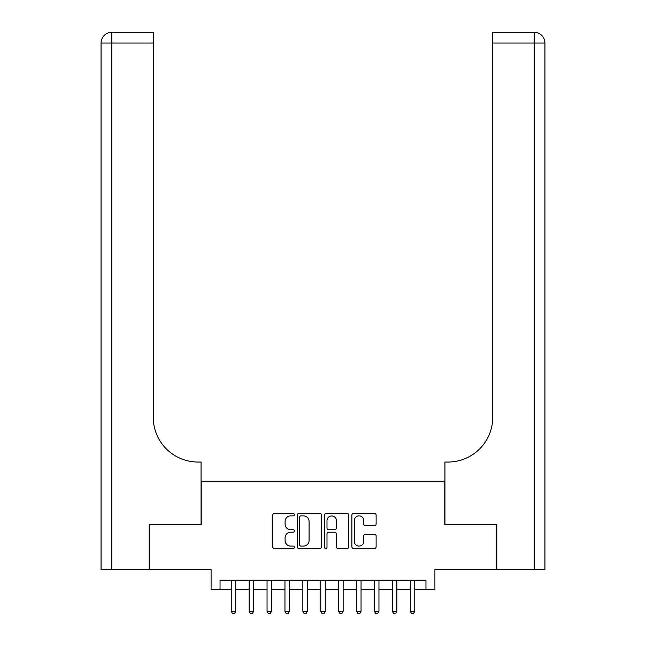 <?xml version="1.0" encoding="UTF-8"?>
<svg xmlns="http://www.w3.org/2000/svg" width="646" height="646" viewBox="0 0 646 646"><rect width="100%" height="100%" fill="white"/><g stroke="black" fill="none" stroke-linecap="round" stroke-linejoin="round"><path stroke-width="0.97" d="M294.35 514.628A1.227 1.227 0 0 0 293.123 513.4L274.445 513.4A1.76 1.76 0 0 0 272.693 515.161L272.693 546.791A1.76 1.76 0 0 0 274.445 548.551L293.123 548.551A1.227 1.227 0 0 0 294.35 547.323A1.227 1.227 0 0 0 293.123 546.088L290.708 546.088A5.62 5.62 0 0 1 285.08 540.468L285.08 537.827A5.62 5.62 0 0 1 290.708 532.207L293.123 532.207A1.227 1.227 0 0 0 294.35 530.972A1.227 1.227 0 0 0 293.123 529.744L290.708 529.744A5.62 5.62 0 0 1 285.08 524.124L285.08 521.483A5.62 5.62 0 0 1 290.708 515.863L293.123 515.863A1.227 1.227 0 0 0 294.35 514.628M374.365 525.787A1.76 1.76 0 0 0 376.125 524.035L376.125 515.161A1.76 1.76 0 0 0 374.365 513.4L353.628 513.4A1.76 1.76 0 0 0 351.868 515.161L351.868 546.791A1.76 1.76 0 0 0 353.628 548.551L374.365 548.551A1.76 1.76 0 0 0 376.125 546.791L376.125 536.075A1.76 1.76 0 0 0 374.365 534.315L365.491 534.315A1.76 1.76 0 0 0 363.73 536.075L363.73 541.388A4.7 4.7 0 0 1 359.031 546.088A4.7 4.7 0 0 1 354.331 541.388L354.331 520.563A4.7 4.7 0 0 1 359.031 515.863A4.7 4.7 0 0 1 363.73 520.563L363.73 524.035A1.76 1.76 0 0 0 365.491 525.787L374.365 525.787M220.044 589.168L220.044 580.213L425.956 580.213L425.956 589.168L434.911 589.168L434.911 569.473L496.241 569.473L496.241 524.705L444.763 524.705L444.763 481.738L201.237 481.738L201.237 524.705L149.759 524.705L149.759 569.473L211.089 569.473L211.089 589.168L231.236 589.168M321.466 515.161A1.76 1.76 0 0 0 319.705 513.4L298.969 513.4A1.76 1.76 0 0 0 297.208 515.161L297.208 546.791A1.76 1.76 0 0 0 298.969 548.551L319.705 548.551A1.76 1.76 0 0 0 321.466 546.791L321.466 515.161M326.295 513.4L347.031 513.4A1.76 1.76 0 0 1 348.792 515.161L348.792 546.791A1.76 1.76 0 0 1 347.031 548.551L338.157 548.551A1.76 1.76 0 0 1 336.405 546.791L336.405 533.959A1.76 1.76 0 0 0 334.644 532.207L328.757 532.207A1.76 1.76 0 0 0 326.997 533.959L326.997 547.323A1.227 1.227 0 0 1 325.77 548.551A1.227 1.227 0 0 1 324.534 547.323L324.534 515.161A1.76 1.76 0 0 1 326.295 513.4M235.709 589.168L249.138 589.168M253.612 589.168L267.048 589.168M271.522 589.168L284.951 589.168M289.424 589.168L302.853 589.168M307.334 589.168L320.763 589.168M325.237 589.168L338.665 589.168M343.147 589.168L356.576 589.168M361.049 589.168L374.478 589.168M378.952 589.168L392.388 589.168M396.862 589.168L410.291 589.168M414.764 589.168L425.956 589.168M300.899 515.863A1.227 1.227 0 0 0 299.671 517.091L299.671 544.861A1.227 1.227 0 0 0 300.899 546.088L303.45 546.088A5.62 5.62 0 0 0 309.071 540.468L309.071 521.483A5.62 5.62 0 0 0 303.45 515.863L300.899 515.863M336.405 520.652A4.7 4.7 0 0 0 331.697 515.952A4.7 4.7 0 0 0 326.997 520.652L326.997 527.984A1.76 1.76 0 0 0 328.757 529.744L334.644 529.744A1.76 1.76 0 0 0 336.405 527.984L336.405 520.652M235.709 580.213L235.709 611.374L231.236 611.374L231.236 580.213M235.709 611.374L234.369 613.7L232.576 613.7L231.236 611.374M149.226 524.705L201.059 524.705L201.059 462.035L198.015 462.035A44.768 44.768 0 0 1 153.255 417.276L153.255 43.04L111.798 43.04L111.798 569.473L149.226 569.473L149.226 524.705M111.798 569.473L101.059 569.473L101.059 43.04A10.74 10.74 0 0 1 111.798 32.3L153.255 32.3L153.255 43.04M198.015 462.035A44.768 44.768 0 0 1 153.255 417.276M111.798 32.3A10.74 10.74 0 0 0 101.059 43.04L111.798 43.04L111.798 32.3M534.202 569.473L534.202 43.04L544.941 43.04L544.941 569.473L496.774 569.473L496.774 524.705L444.941 524.705L444.941 462.035L447.985 462.035A44.768 44.768 0 0 0 492.745 417.276L492.745 32.3L534.202 32.3A10.74 10.74 0 0 1 544.941 43.04L544.941 462.035M531.513 32.3L492.745 32.3M447.985 462.035A44.768 44.768 0 0 0 492.745 417.276M253.612 580.213L253.612 611.374L249.138 611.374L249.138 580.213M253.612 611.374L252.271 613.7L250.478 613.7L249.138 611.374M271.522 580.213L271.522 611.374L267.048 611.374L267.048 580.213M271.522 611.374L270.181 613.7L268.389 613.7L267.048 611.374M289.424 580.213L289.424 611.374L284.951 611.374L284.951 580.213M289.424 611.374L288.084 613.7L286.291 613.7L284.951 611.374M307.334 580.213L307.334 611.374L302.853 611.374L302.853 580.213M307.334 611.374L305.986 613.7L304.201 613.7L302.853 611.374M325.237 580.213L325.237 611.374L320.763 611.374L320.763 580.213M325.237 611.374L323.896 613.7L322.104 613.7L320.763 611.374M343.147 580.213L343.147 611.374L338.665 611.374L338.665 580.213M343.147 611.374L341.799 613.7L340.014 613.7L338.665 611.374M361.049 580.213L361.049 611.374L356.576 611.374L356.576 580.213M361.049 611.374L359.709 613.7L357.916 613.7L356.576 611.374M378.952 580.213L378.952 611.374L374.478 611.374L374.478 580.213M378.952 611.374L377.611 613.7L375.819 613.7L374.478 611.374M396.862 580.213L396.862 611.374L392.388 611.374L392.388 580.213M396.862 611.374L395.522 613.7L393.729 613.7L392.388 611.374M414.764 580.213L414.764 611.374L410.291 611.374L410.291 580.213M414.764 611.374L413.424 613.7L411.631 613.7L410.291 611.374M534.202 32.3L534.202 43.04L492.745 43.04"/></g></svg>
